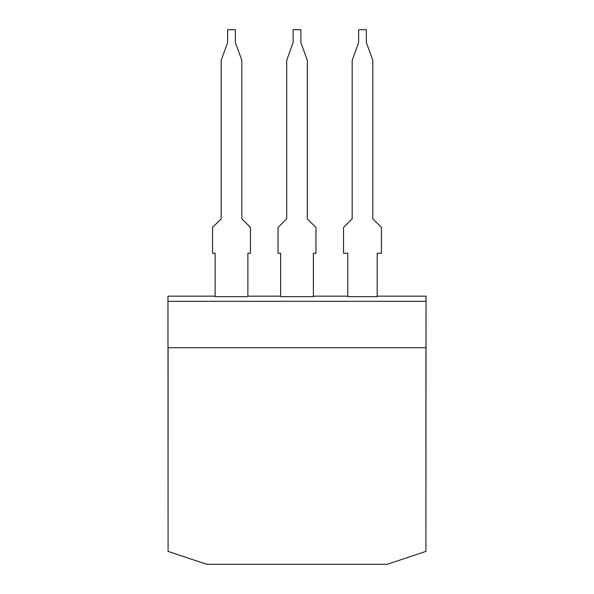 <?xml version="1.0" encoding="UTF-8"?>
<svg xmlns="http://www.w3.org/2000/svg" width="594" height="594" viewBox="0 0 594 594"><rect width="100%" height="100%" fill="white"/><g stroke="black" fill="none" stroke-linecap="round" stroke-linejoin="round"><path stroke-width="0.89" d="M425.913 551.41L425.913 347.728L168.087 347.728L168.087 551.41L206.764 564.3L387.236 564.3L425.913 551.41M168.087 533.36L167.961 301.321L426.039 301.321L426.039 296.161L377.19 296.161M425.913 533.36L426.039 301.321M167.961 301.321L167.961 296.161L215.139 296.161M377.19 296.651L347.787 296.651L347.787 253.237L343.54 253.237L343.54 227.45L352.175 218.815L352.175 60.298L358.62 42.59L358.62 29.7L366.357 29.7L366.357 42.59L372.802 60.298L372.802 218.815L381.437 227.45L381.437 253.237L377.19 253.237L377.19 296.651M313.372 296.161L347.787 296.161M313.372 296.651L280.628 296.651L280.628 253.237L278.051 253.237L278.051 227.45L286.687 218.815L286.687 60.298L293.132 42.59L293.132 29.7L300.868 29.7L300.868 42.59L307.313 60.298L307.313 218.815L315.949 227.45L315.949 253.237L313.372 253.237L313.372 296.651M247.884 296.161L280.628 296.161M247.884 296.651L215.139 296.651L215.139 253.237L212.563 253.237L212.563 227.45L221.198 218.815L221.198 60.298L227.643 42.59L227.643 29.7L235.38 29.7L235.38 42.59L241.825 60.298L241.825 218.815L250.46 227.45L250.46 253.237L247.884 253.237L247.884 296.651"/></g></svg>
